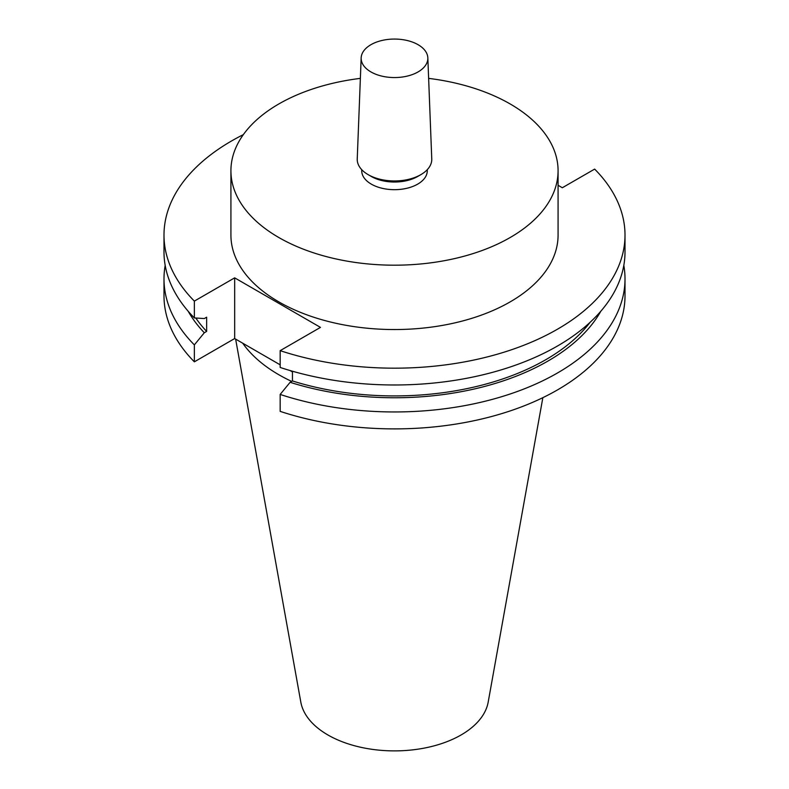 <?xml version="1.0" encoding="UTF-8"?>
<svg xmlns="http://www.w3.org/2000/svg" width="789" height="789" viewBox="0 0 789 789"><rect width="100%" height="100%" fill="white"/><g stroke="black" fill="none" stroke-linecap="round" stroke-linejoin="round"><path stroke-width="1.18" d="M360.366 78.377A163.579 94.443 0 0 0 230.921 170.749L230.921 235.102A163.579 94.443 0 0 0 278.833 301.881A163.579 94.443 0 0 0 457.097 322.356A163.579 94.443 0 0 0 558.079 235.102L558.079 170.749A163.579 94.443 0 0 0 510.167 103.961A163.579 94.443 0 0 0 428.634 78.377M230.921 170.749A163.579 94.443 0 0 0 278.833 237.528A163.579 94.443 0 0 0 457.097 258.003A163.579 94.443 0 0 0 558.079 170.749M361.717 169.665L361.717 170.749A32.783 18.926 0 0 0 371.313 184.133A32.783 18.926 0 0 0 407.045 188.236A32.783 18.926 0 0 0 427.283 170.749L427.283 169.665M361.165 57.873L357.239 158.944A37.27 21.52 0 0 0 368.147 174.645L371.313 176.48A32.783 18.926 0 0 0 417.687 176.48L420.853 174.645A37.27 21.52 0 0 0 431.761 158.944L427.835 57.873A33.345 19.252 0 0 0 418.081 44.697A33.345 19.252 0 0 0 382.083 40.446A33.345 19.252 0 0 0 361.165 57.873A33.345 19.252 0 0 0 370.919 71.917A33.345 19.252 0 0 0 407.607 76.01A33.345 19.252 0 0 0 427.835 57.873M371.313 176.48L368.147 174.645A37.27 21.52 0 0 0 420.853 174.645M235.635 339.112L300.816 702.121A94.187 54.372 0 0 0 327.899 734.963A94.187 54.372 0 0 0 426.001 747.755A94.187 54.372 0 0 0 488.184 702.121L542.852 397.666M242.746 343.225A163.579 94.443 0 0 0 278.833 374.736A163.579 94.443 0 0 0 291.664 381.403M243.347 134.623A230.506 133.085 0 0 0 163.994 235.102A230.506 133.085 0 0 0 194.35 301.112L194.35 317.918L204.302 318.559L206.639 317.208L206.639 331.41L204.302 332.761L194.35 344.892L194.35 361.826L234.668 338.55L280.164 364.824M280.164 350.651A230.506 133.085 0 0 0 625.006 235.102L625.006 251.908A230.506 133.085 0 0 1 280.164 367.457L280.164 350.651L320.472 327.386L234.668 277.846L194.35 301.112M625.006 235.102A230.506 133.085 0 0 0 594.65 169.093L562.33 187.743L558.079 185.297M163.994 235.102L163.994 251.908A230.506 133.085 0 0 0 194.35 317.918M195.78 318.006A213.789 123.429 0 0 0 206.639 331.41M280.164 394.431A230.506 133.085 0 0 0 625.006 278.872L625.006 295.816A230.506 133.085 0 0 1 280.164 411.365L280.164 394.431L290.105 382.31L292.443 380.949L292.443 371.234M292.443 380.949A213.789 123.429 0 0 0 590.103 322.306M188.167 311.231A216.965 125.264 0 0 0 204.302 332.761M290.105 382.31A216.965 125.264 0 0 0 600.833 311.231M165.187 265.39A230.506 133.085 0 0 0 163.994 278.872A230.506 133.085 0 0 0 194.35 344.892M625.006 278.872A230.506 133.085 0 0 0 623.813 265.39M163.994 278.872L163.994 295.816A230.506 133.085 0 0 0 194.35 361.826M290.076 370.544L292.443 371.915M234.668 277.846L234.668 338.55"/></g></svg>
